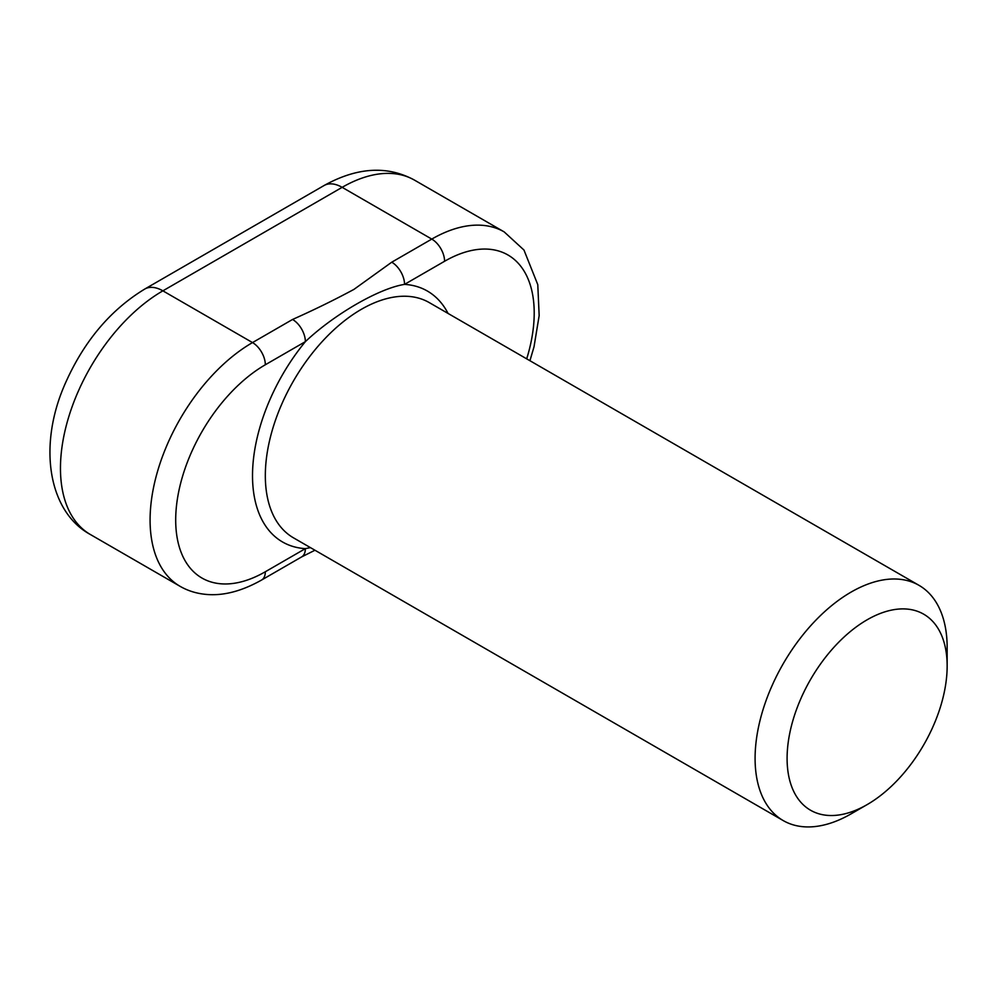 <?xml version="1.0" encoding="UTF-8"?>
<svg xmlns="http://www.w3.org/2000/svg" width="997" height="997" viewBox="0 0 997 997"><rect width="100%" height="100%" fill="white"/><g stroke="black" fill="none" stroke-linecap="round" stroke-linejoin="round"><path stroke-width="1.5" d="M947.15 666.008L947.15 647.527A135.804 78.414 120 0 0 919.022 585.351A135.804 78.414 120 0 0 814.362 621.742A135.804 78.414 120 0 0 755.09 758.405A135.804 78.414 120 0 0 783.218 820.581A135.804 78.414 120 0 0 851.114 813.851L867.128 804.616A113.172 65.341 -60 0 1 787.094 758.405A113.172 65.341 -60 0 1 867.128 619.798A113.172 65.341 -60 0 1 947.15 666.008A113.172 65.341 -60 0 1 867.128 804.616M180.083 586.323C187.685 590.723 196.135 593.389 205.444 594.337C222.78 596.131 241.486 591.358 261.575 580.042A18.108 10.456 -120 0 0 265.327 571.755A126.756 73.18 -60 0 1 175.696 519.998A126.756 73.18 -60 0 1 265.327 364.765A18.108 10.456 60 0 0 252.515 342.582L162.885 290.837L342.145 187.336A144.864 83.636 -60 0 1 414.578 180.17C387.422 165.352 357.238 167.147 324.037 185.542A36.216 20.912 60 0 1 342.145 187.336L431.776 239.093L391.746 262.199L353.923 289.404C334.307 299.96 313.856 309.98 292.557 319.464L252.515 342.582A144.864 83.636 120 0 0 157.887 470.235A144.864 83.636 120 0 0 180.083 586.323L90.465 534.566A144.864 83.636 -60 0 1 68.257 418.491A144.864 83.636 -60 0 1 162.885 290.837A36.216 20.912 -120 0 0 144.777 289.043C110.567 309.83 84.172 341.086 65.565 382.798C37.612 444.924 47.943 511.561 90.465 534.566M265.327 364.765L305.369 341.647A18.108 10.456 -120 0 0 292.557 319.464M261.575 580.042L301.617 556.924A18.108 10.456 -120 0 0 305.369 548.637L265.327 571.755M391.746 262.199A18.108 10.456 60 0 1 404.545 284.382L444.587 261.264A126.756 73.18 -60 0 1 526.69 358.845M310.441 547.627L305.369 548.637A144.864 83.636 120 0 1 252.515 475.644A144.864 83.636 120 0 1 305.369 341.647C334.331 314.217 379.147 288.357 404.545 284.382A144.864 83.636 120 0 1 448.064 313.444M783.218 820.581L293.454 537.819A135.804 78.414 -60 0 1 265.327 475.644A135.804 78.414 -60 0 1 324.611 338.98A135.804 78.414 -60 0 1 429.258 302.59L919.022 585.351M529.93 360.715L534.006 346.856L539.165 315.6L537.782 284.681L523.948 250.023L504.208 231.915A144.864 83.636 120 0 0 431.776 239.093A18.108 10.456 60 0 1 444.587 261.264M324.037 185.542L144.777 289.043M301.617 556.924L314.952 550.232M414.578 180.17L504.208 231.915"/></g></svg>
